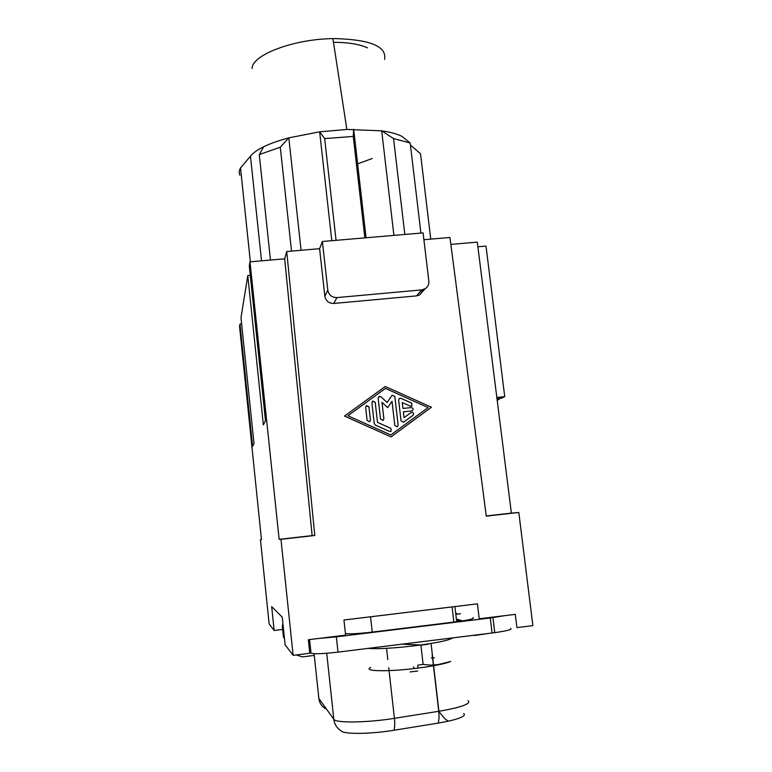 <?xml version="1.0" encoding="UTF-8"?>
<svg xmlns="http://www.w3.org/2000/svg" width="772" height="772" viewBox="0 0 772 772"><rect width="100%" height="100%" fill="white"/><g stroke="black" fill="none" stroke-linecap="round" stroke-linejoin="round"><path stroke-width="1.16" d="M309.611 651.607L311 653.093C313.683 654.193 322.686 653.865 338.001 652.118L494.534 632.693C507.291 630.849 512.647 629.412 510.601 628.379M496.83 397.464L504.734 396.663L486.003 246.075L477.878 246.789M421.715 289.896L425.372 288.622C427.939 286.779 429.087 284.27 428.836 281.085L423.085 232.903L322.406 241.501L327.801 290.185C328.853 295.078 331.892 297.548 336.93 297.587L421.715 289.896L416.523 295.898L419.717 294.885L424.986 288.853M416.523 295.898L333.755 303.454C328.833 303.415 325.861 301.003 324.848 296.226L319.589 248.69L286.73 251.518L314.783 535.488L280.969 539.31L293.128 655.322L309.784 653.257L308.346 639.718L345.605 635.153L343.945 620.012L477.414 603.849L479.209 618.777L515.281 614.358L516.912 627.607L532.883 625.638L518.803 512.463L486.273 516.14L449.951 237.467L423.896 239.716M423.423 289.548L419.717 294.885M250.282 275.363L247.773 275.585L263.348 424.918L265.471 420.711L249.308 266.041L249.983 261.843L284.665 258.832L286.73 251.518M261.447 539.474L260.444 539.589L269.138 623.94L274.147 630.502L282.668 629.469M417.691 671.042L410.067 671.939M413.377 666.854L414.574 668.523M241.636 323.95L239.976 324.105L252.589 446.293L253.988 443.514L240.999 317.784L247.773 275.585M274.147 630.502L271.686 606.638L282.243 617.175L285.129 644.861L293.128 655.322M319.589 248.69L322.406 241.501M474.008 635.25L474.683 635.163M474.732 635.501L488.425 633.455M391.037 436.913L431.413 407.24L385.257 386.483L344.505 416.098L391.037 436.913L431.423 407.23L385.247 386.492L344.505 416.098M385.479 388.412L428.103 407.568L390.815 434.964L347.873 415.751L385.479 388.412M411.688 410.945L412.287 410.762C413.638 409.199 413.31 408.137 411.293 407.587L402.965 408.436L402.289 402.569L410.289 406.159L411.746 406.12L411.611 403.09L400.948 398.304L399.578 398.294L398.622 400.002L401.044 420.923L403.505 422.255L413.03 415.278C414.12 413.261 413.522 412.306 411.235 412.412L404.036 417.662L403.36 411.794L411.688 410.945M391.095 431.374L390.893 428.363L377.498 422.361L375.24 402.366L372.751 401.044L371.892 402.704L374.266 423.674L375.269 425.054L389.57 431.452L391.028 431.413L390.902 428.354L377.508 422.361L375.231 402.376L372.471 401.237M391.79 395.669L387.09 402.482L380.953 396.76L379.11 396.441L378.145 398.149L380.528 419.099L383.008 420.431L383.877 418.752L381.995 402.308L387.679 407.606L392.022 401.295L394.81 425.497L397.271 426.829L398.149 425.15L394.839 396.47L392.359 395.158L391.79 395.669M367.115 420.479L369.595 421.802L370.473 420.132L368.977 406.921L366.488 405.599L365.619 407.269L367.115 420.479M450.858 244.415L477.289 242.128L511.382 513.119L518.803 512.463M486.254 515.957L511.382 513.119M239.976 324.105L239.571 326.652L261.457 539.57L260.444 539.589M428.161 644.234L420.904 645.141M249.983 261.843L279.136 539.329L312.139 535.604L284.665 258.832M314.783 535.488L312.139 535.604M280.969 539.31L279.136 539.329M326.73 653.266L333.822 719.301C334.488 724.339 336.93 728.17 341.127 730.804C342.749 734.384 370.222 734.211 393.913 730.264L438.091 723.132C439.075 720.382 439.297 716.435 438.747 711.292L394.424 718.327C394.965 723.528 394.791 727.504 393.913 730.264M504.734 396.663L501.337 398.294L496.994 398.738M497.1 399.578L499.098 399.375L497.187 400.282M498.992 398.535L499.098 399.375M347.873 415.751L390.806 434.974M403.573 422.216L413.02 415.288C414.11 413.271 413.512 412.316 411.225 412.412L411.129 412.47M402.289 402.569L402.965 408.436M412.383 410.704C413.599 409.121 413.232 408.089 411.283 407.597L402.955 408.446M404.036 417.662L403.351 411.804M411.872 406.053L411.601 403.1L400.938 398.313L399.278 398.477M369.778 421.686L370.463 420.142L368.968 406.931L366.208 405.792M381.995 402.308L383.867 418.762L383.153 420.344M387.09 402.482L380.943 396.769L378.724 396.683M387.679 407.606L392.012 401.305M397.339 426.791L398.14 425.16L394.83 396.48L392.128 395.303M357.629 163.857L372.162 158.53M367.453 47.845C359.472 44.178 348.143 42.335 333.465 42.306M384.572 59.444C387.013 46.552 370.521 39.604 335.116 38.6C294.885 38.523 251.875 54.696 252.068 68.554M408.127 141.334L401.749 136.258C396.982 133.894 390.294 132.08 381.696 130.835L346.869 129.445L319.647 131.819L288.815 137.85C278.788 140.514 270.412 143.486 263.677 146.767C257.356 149.884 252.955 153.02 250.466 156.176L240.189 168.354L239.146 171.645L239.802 175.263M393.913 235.392L381.696 130.835L393.537 138.564L410.183 142.994L401.749 136.258M460.527 613.74L455.798 614.319M345.431 633.58C349.6 634.179 358.546 633.677 372.249 632.094L456.426 621.769C469.241 619.974 474.809 618.613 473.159 617.697M359.52 618.131L462.187 605.702M430.757 239.127L420.528 153.773L410.424 145.02M250.35 261.805L240.517 167.794M261.515 260.839L250.466 156.176M284.443 638.347L283.469 637.132L282.349 626.41L282.851 623.033M314.108 653.691L314.281 655.409L302.315 656.895L296.332 654.926M331.796 240.69L319.647 131.819L324.665 138.603L353.258 136.432L353.644 129.271L366.063 237.766L353.673 129.271M404.827 234.456L393.537 138.564M270.48 260.058L259.267 154.583L280.284 147.201L288.815 137.85L301.07 250.282M263.677 146.767L259.267 154.583M291.526 251.103L280.284 147.201M336.061 240.333L324.665 138.603M364.867 237.873L353.258 136.432M420.914 233.086L410.183 142.994M318.807 638.444L336.341 636.852L490.249 617.986L505.206 615.593M463.711 713.463C466.278 715.625 461.231 718.192 448.571 721.144L438.091 723.132M455.625 612.881L457.246 613.914L455.769 614.116M311 653.093L309.562 639.573M401.836 644.195L420.885 644.977L423.124 664.422L417.826 665.126L417.826 668.127C388.654 671.92 362.309 671.399 370.599 667.51M452.575 637.904C450.066 639.94 439.799 642.256 421.773 644.852L415.587 645.672C393.604 648.258 377.778 649.156 368.109 648.383M333.755 303.454L336.93 297.587M324.848 296.226L327.801 290.185M423.124 664.422L430.602 665.155L438.071 664.596L450.723 661.507C444.855 663.804 433.893 666.014 417.826 668.127M325.302 708.619C321.596 706.293 319.444 702.906 318.855 698.467L333.822 719.301C335.492 723.171 367.096 722.795 394.424 718.327L388.731 667.712M453.859 622.097L452.093 607.101M372.249 632.094L370.56 616.973M283.314 627.491L282.349 626.41M338.001 652.118L336.341 636.852M462.438 620.9L456.348 618.99M468.093 700.658C471.277 703.803 461.502 707.345 438.747 711.292L432.175 654.637M314.272 655.409L318.855 698.467M386.56 648.335L387.814 659.568M492.073 633.001L490.249 617.986M431.278 657.956L434.346 657.86M332.906 38.629L346.869 129.445M456.677 621.74L454.901 606.744M431.046 643.452L438.911 711.273C442.8 716.87 446.023 720.16 448.571 721.144M460.276 621.228L456.474 620.032M492.951 617.639L494.765 632.654"/></g></svg>
